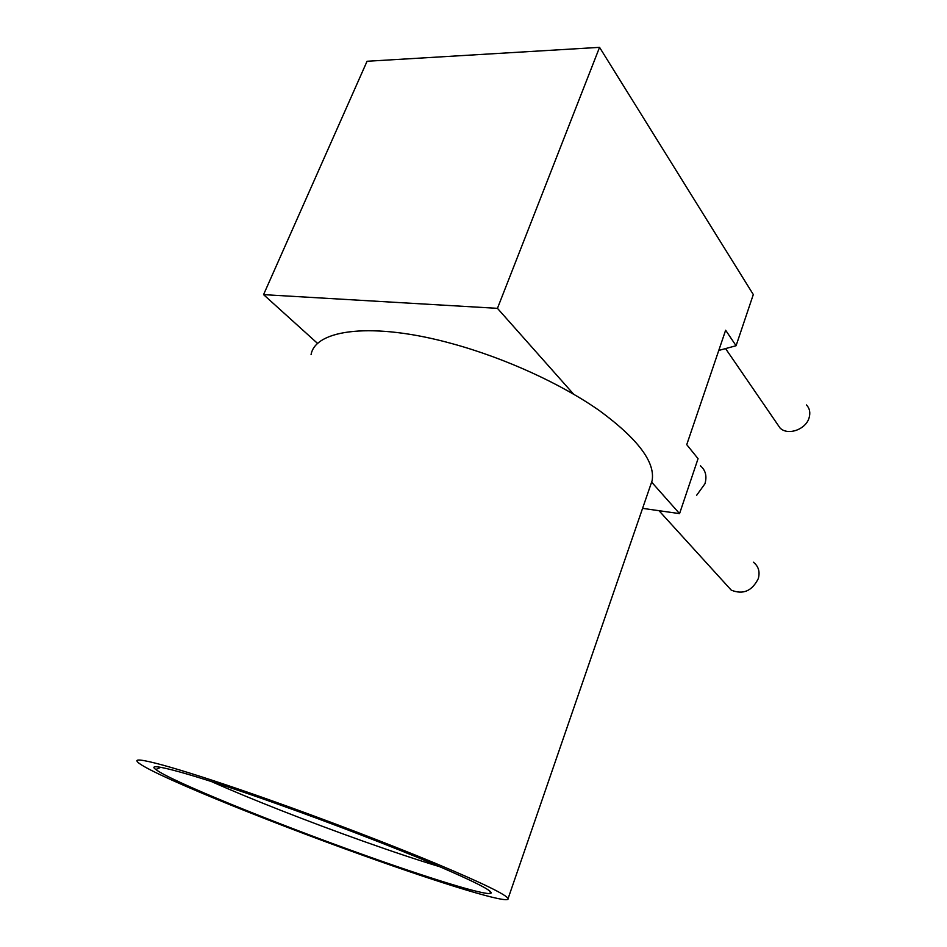 <?xml version="1.0" encoding="UTF-8"?>
<svg xmlns="http://www.w3.org/2000/svg" width="947" height="947" viewBox="0 0 947 947"><rect width="100%" height="100%" fill="white"/><g stroke="black" fill="none" stroke-linecap="round" stroke-linejoin="round"><path stroke-width="1.42" d="M806.489 404.937C809.685 408.417 810.561 412.691 809.117 417.757C805.885 429.63 787.596 435.928 779.997 427.937L777.227 423.901M753.374 562.21C758.5 566.247 760.145 571.704 758.298 578.617C752.036 591.082 743.016 594.917 731.238 590.123L726.586 585.009M696.696 495.222L704.935 483.787C707.125 476.282 705.622 470.292 700.425 465.806M439.988 866.789C418.124 860.172 392.449 851.613 362.938 841.114C309.207 822.008 249.57 798.641 211.311 781.5M275.719 803.387C330.148 822.706 391.585 846.346 433.181 863.901C475.145 881.811 494.322 891.636 490.712 893.388C484.71 895.566 427.251 877.644 361.174 853.945C273.245 822.564 170.129 780.742 155.829 769.509C143.293 760.583 192.288 773.723 275.719 803.387M364.524 855.922C262.982 819.711 142.18 770.396 137.185 761.388C132.533 755.256 185.837 770.171 270.309 800.191C326.964 820.28 390.886 844.771 436.366 863.711C482.402 883.089 506.314 894.714 508.089 898.585C510.161 904.74 442.462 883.906 364.524 855.922M311.066 354.652C315.327 329.248 373.094 321.779 452.05 343.631C505.13 358.096 561.749 384.068 599.794 410.891C638.053 439.1 655.49 462.408 652.081 480.792L650.447 485.539M651.631 482.118L679.567 513.617L698.057 458.668L686.741 444.652L725.639 330.231L736.079 345.726L718.773 350.437M736.079 345.726L753.303 294.541L599.558 47.35L367.057 61.271L263.562 294.635L317.719 343.56M679.567 513.617L642.587 508.361M263.562 294.635L497.447 308.343L573.562 394.13M599.558 47.35L497.447 308.343M489.528 890.807L490.712 893.388M508.089 898.585L652.081 480.792M160.741 767.319L155.829 769.509M731.238 590.123L658.97 510.682M779.997 427.937L726.029 349.265"/></g></svg>
